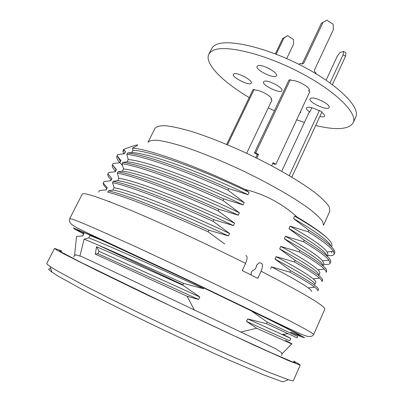 <?xml version="1.0" encoding="UTF-8"?>
<svg xmlns="http://www.w3.org/2000/svg" width="403" height="403" viewBox="0 0 403 403"><rect width="100%" height="100%" fill="white"/><g stroke="black" fill="none" stroke-linecap="round" stroke-linejoin="round"><path stroke-width="0.6" d="M270.615 268.705L271.451 266.877L289.853 272.146L290.553 270.599L275.017 259.079L276.136 256.625L294.447 261.975L295.142 260.439L279.682 248.863L280.795 246.424L299.021 251.855L299.716 250.323L284.327 238.697L285.435 236.269L303.575 241.785L304.265 240.259L288.946 228.582L290.054 226.169L308.104 231.765L308.789 230.244L293.55 218.517L294.648 216.114L296.951 216.94C282.135 203.52 264.836 194.352 245.054 189.435L249.064 192.296L247.936 194.684L228.728 188.559L227.962 190.171L244.248 202.528L243.115 204.931L223.811 198.891L223.04 200.508L239.407 212.809L238.269 215.227L218.869 209.268L218.094 210.895L234.541 223.146L233.397 225.574L213.902 219.706L213.127 221.338L229.655 233.533L228.506 235.972L208.91 230.189L208.129 231.831L224.743 243.971M204.029 287.979L203.661 288.76L183.572 283.425L182.907 284.83L183.073 285.339L199.802 296.966L198.619 299.479L187.143 296.265L194.427 310.209M240.717 332.052L256.671 328.269L246.525 321.428L247.679 318.904L266.534 323.74L267.249 322.153L251.331 310.909L256.681 313.398M98.806 191.888L99.481 190.554L106.16 189.878L107.263 187.697L106.75 188.292M106.699 188.362C104.085 185.964 102.941 184.196 103.279 183.058L107.263 187.697M103.4 182.821L104.075 181.496L110.76 180.786L111.858 178.615L111.288 179.305M111.062 179.738C108.513 177.224 107.44 175.33 107.843 174.066L107.979 173.799L111.858 178.615M107.979 173.799L108.649 172.479L115.334 171.733L116.427 169.572L115.822 170.343M115.404 171.149C112.921 168.519 111.913 166.504 112.382 165.109L112.533 164.812L116.427 169.572M112.533 164.812L113.203 163.497L119.893 162.721L120.981 160.565L120.331 161.427M119.731 162.6C117.308 159.855 116.366 157.719 116.905 156.193L117.072 155.87L120.981 160.565M117.072 155.87L117.736 154.561L124.431 153.745L125.514 151.604L124.809 152.556M123.802 153.83L122.93 151.266L123.6 149.437L125.514 151.604M123.6 149.437C132.562 146.032 137.272 144.561 137.74 145.015C137.262 145.599 135.504 146.627 132.466 148.103C149.609 149.256 197.762 166.53 245.054 189.435M249.064 192.296C200.362 168.736 149.427 150.641 132.909 150.294L132.466 148.103M132.909 150.294L131.771 152.556C148.244 153.039 199.097 171.139 247.936 194.684M228.728 188.559C184.639 168.565 144.088 154.535 127.509 152.979L131.771 152.556M127.509 152.979L126.839 154.309C143.312 156.087 183.859 170.167 227.962 190.171M244.248 202.528C195.546 179.068 144.324 160.379 128.225 159.593L126.839 154.309M128.225 159.593L127.081 161.86C143.322 162.847 194.181 181.481 243.115 204.931M223.811 198.891C179.622 178.826 139.151 164.394 122.764 162.374L127.081 161.86M122.764 162.374L122.089 163.714C138.37 165.95 178.836 180.433 223.04 200.508M239.407 212.809C190.307 189.284 139.599 170.353 123.52 168.933L122.089 163.714M123.52 168.933L122.371 171.21C138.169 172.635 189.35 191.883 238.269 215.227M218.869 209.268C174.58 189.138 134.189 174.298 117.993 171.819L122.371 171.21M117.993 171.819L117.318 173.159C133.403 175.864 173.789 190.755 218.094 210.895M234.541 223.146C185.37 199.717 134.592 180.227 118.789 178.312L117.318 173.159M118.789 178.312L117.636 180.604C133.433 182.675 184.065 202.16 233.397 225.574M213.902 219.706C169.507 199.5 129.202 184.252 113.208 181.305L117.636 180.604M113.208 181.305L112.528 182.65C128.411 185.823 168.711 201.127 213.127 221.338M229.655 233.533C180.479 210.19 129.418 190.125 114.039 187.738L112.528 182.65M114.039 187.738L112.88 190.04C128.391 192.609 179.093 212.658 228.506 235.972M208.91 230.189C164.409 209.918 124.189 194.256 108.392 190.831L112.88 190.04M108.392 190.831L107.712 192.186C123.399 195.833 163.613 211.55 208.129 231.831M102.674 240.631L89.96 235.523L88.776 237.876C103.198 243.276 153.291 265.597 203.661 288.76M182.907 284.83L97.037 244.571L84.116 239.12L88.776 237.876M84.116 239.12L79.98 255.915M74.575 255.124L76.54 236.49M82.67 235.967L76.55 236.42M82.867 235.951L83.703 233.866M82.55 231.79L83.995 233.725M308.104 231.765C322.506 240.782 330.959 247.296 333.462 251.296L334.188 254.081C333.629 255.421 331.442 255.9 327.634 255.512M334.53 253.301L334.646 253.049C335.004 252.066 334.586 250.706 333.377 248.973C330.233 244.807 322.037 238.566 308.789 230.244M303.575 241.785C317.519 250.233 325.987 256.363 328.979 260.167L330.128 263.219C329.629 264.408 327.508 264.746 323.755 264.237M330.732 261.864C331.825 259.023 322.999 251.82 304.265 240.259M299.021 251.855C312.451 259.749 320.889 265.496 324.334 269.108C325.74 270.599 326.314 271.698 326.052 272.403M326.662 271.043C327.604 268.539 318.622 261.633 299.716 250.323M294.447 261.975C307.348 269.32 315.72 274.7 319.569 278.115C321.408 279.773 322.209 280.946 321.962 281.632M322.576 280.266C323.367 278.1 314.224 271.491 295.142 260.439M289.853 272.146C302.2 278.957 310.476 283.974 314.672 287.203C317.015 289.027 318.073 290.261 317.851 290.901M318.471 289.525C319.111 287.707 309.806 281.395 290.553 270.599M122.719 165.663L120.381 163.326M117.49 156.404L120.421 161.235M113.167 165.633L116.145 169.829M109.278 175.461L110.749 177.31M266.534 323.74L297.036 337.855M297.666 336.45L267.249 322.153M329.765 211.348L323.483 225.342L322.642 221.499C320.163 218.028 315.564 213.691 308.849 208.482C293.762 197.465 268.67 183.103 241.155 169.98C220.013 160.157 200.88 152.379 183.758 146.652C173.401 143.453 164.887 141.357 158.228 140.365C152.752 140.002 149.332 140.657 147.972 142.319M296.951 216.94C311.937 225.932 322.163 233.1 327.634 238.45C321.725 232.944 310.728 225.504 294.648 216.114M331.714 246.329L331.83 246.077C332.44 244.475 331.044 241.931 327.634 238.45M334.314 250.55L333.377 248.973M285.571 340.52C290.956 343.215 292.991 344.348 291.671 343.925L256.671 328.269M183.073 285.339C148.148 269.501 115.515 254.898 96.559 246.767L95.269 254.076L187.143 296.265M183.572 283.425C148.642 267.426 116.124 252.777 97.037 244.571M329.891 211.071L329.216 206.88C326.853 203.183 322.375 198.634 315.781 193.233C300.93 181.854 276.05 167.29 248.646 154.213C227.579 144.45 208.452 136.839 191.274 131.378C180.866 128.371 172.288 126.482 165.537 125.716C159.966 125.585 156.44 126.471 154.969 128.366L148.103 142.058M198.619 299.479L97.874 253.633L95.269 254.076M199.802 296.966L99.037 251.301L96.559 246.767M97.874 253.633L99.037 251.301M246.525 321.428C274.77 334.344 289.163 340.752 289.702 340.646M282.931 334.344L290.714 338.379L247.679 318.904M293.55 218.517C317.05 232.259 329.543 241.548 331.014 246.384M288.946 228.582C313.7 242.777 326.395 251.971 327.04 256.167M327.977 254.726L327.171 251.991C323.735 246.974 311.358 238.364 290.054 226.169M311.574 291.475C311.786 290.911 310.693 289.732 308.3 287.933C302.487 283.687 290.2 276.665 271.451 266.877M275.017 259.079C302.074 273.556 315.307 282.009 314.723 284.437M315.715 282.236C315.942 281.611 315.101 280.478 313.196 278.841C307.942 274.423 295.59 267.023 276.136 256.625M279.682 248.863C306.532 263.592 319.574 272.368 318.813 275.204M319.801 273.012C320.047 272.357 319.438 271.295 317.977 269.819C313.232 265.189 300.84 257.391 280.795 246.424M323.871 263.829L322.632 260.872C318.456 256.026 306.058 247.825 285.435 236.269M284.327 238.697C310.517 253.386 323.402 262.444 322.979 265.869M293.424 380.538L293.389 380.623C293.127 380.996 291.45 380.699 288.352 379.727L282.76 381.898L263.386 374.735L230.405 360.69C210.18 351.723 188.211 341.623 164.5 330.395C133.418 315.584 103.989 300.93 82.761 289.752L58.576 276.377L51.937 272.171C47.977 269.37 47.63 268.302 50.889 268.977M288.352 379.727L268.605 372.206L234.667 357.567C213.781 348.232 191.052 337.744 166.474 326.098C134.264 310.758 103.762 295.656 81.824 284.236L56.883 270.665L50.073 266.474C47.584 264.791 46.506 263.779 46.834 263.441L54.496 248.444M293.767 361.184C298.205 363.566 300.351 364.876 300.21 365.113L288.639 360.675L255.124 345.678L146.173 294.462L96.035 270.096L64.233 254.071L56.647 249.941L54.516 248.399L61.745 251.004M293.772 361.597L295.172 362.685L292.235 361.803L270.463 352.439L228.894 333.412L175.098 308.129L81.648 262.736L61.639 252.258L59.579 250.772L61.402 251.245M251.396 275.133L250.998 273.249L251.94 271.214L255.29 269.002L256.575 266.212L256.409 265.486L259.189 262.721L261.295 263.28C262.952 264.192 262.882 266.836 261.089 271.219L257.809 278.367L242.233 270.564L245.563 263.376C207.691 244.455 162.948 223.791 131.358 210.547C99.481 197.364 83.099 191.904 82.227 194.165L69.749 218.582M245.941 255.462C247.523 256.333 247.392 258.973 245.563 263.376M290.573 332.077C296.885 334.802 300.109 336.037 300.235 335.78L290.311 330.183L260.393 315.217L188.317 280.498L99.274 239.1L79.542 230.581L77.195 229.917L83.779 233.765M311.192 98.115L310.038 98.851C308.088 102.266 327.946 111.253 329.075 107.46C330.858 104.755 315.7 96.821 311.192 98.115M299.847 113.006L300.739 112.427L300.593 111.414M264.343 81.235L263.497 81.859C261.592 85.114 280.846 94.267 281.954 90.63C283.752 87.97 268.287 79.703 264.343 81.235M257.925 65.684L257.084 66.354C255.003 69.951 275.163 79.648 276.418 75.653C278.392 72.696 262.01 63.84 257.925 65.684M266.705 67.447L269.557 68.832M234.037 73.789L233.372 74.313C231.549 77.381 250.192 86.499 251.245 83.058C253.003 80.514 237.558 72.172 234.037 73.789M315.68 125.509C336.545 130.456 349.079 129.474 353.28 122.557C357.829 113.162 335.377 90.821 299.51 72.243C263.708 53.604 225.096 44.481 213.157 50.375L210.401 52.128L208.724 54.4C204.412 63.694 222.894 82.061 249.205 97.581M268.277 107.873L274.388 110.77M296.668 119.817L304.446 122.396M355.663 117.303L355.839 116.91C360.494 107.269 338.198 84.701 302.401 66.117C266.67 47.468 228.022 38.567 215.973 44.703L213.877 45.947L212.326 47.463L208.925 53.997M276.181 54.224L283.964 38.013L287.611 35.676L293.394 39.338L293.621 44.108L286.714 58.591M275.325 53.891L282.72 38.502L283.964 38.013M282.72 38.502L287.611 35.676M271.284 98.639L270.897 99.45L271.229 99.088C272.755 96.906 259.814 89.632 255.225 90.116L254.122 89.461L252.968 89.773L226.652 144.4M270.897 99.45L271.975 100.095L246.671 153.286M227.504 144.758L254.122 89.461M319.836 116.512C322.561 117.127 324.158 117.011 324.622 116.17C324.914 115.278 323.952 114.014 321.745 112.387M281.722 171.255L309.202 112.17L309.806 112.069C307.247 110.291 306.109 108.906 306.396 107.908C308.094 106.478 312.224 107.359 318.778 110.553L319.418 110.442L321.937 111.963L291.832 177.134M319.418 110.442L289.263 175.607M326.113 80.177L337.115 56.501L340.001 52.476L343.598 51.383L343.094 54.732L330.037 82.917M343.094 54.732L345.527 56.299L346.026 52.949L343.598 51.383M345.527 56.299L332.415 84.655M309.806 112.069L311.826 107.732M271.682 165.764L273.138 162.651L275.919 164.217L309.836 91.637L308.658 90.917L309.187 90.368C310.96 87.683 296.996 79.804 291.55 80.449L290.351 79.713L255.729 152.833L254.409 152.923L257.23 154.515L255.754 157.633M308.658 90.917L309.242 89.673M290.351 79.713L288.916 80.101L254.409 152.923M275.919 164.217L274.534 164.263L272.831 163.306M316.138 73.799L315.866 72.852L314.511 71.522L314.466 69.986L333.397 29.57L333.15 24.271L326.858 20.15L321.347 23.324L302.351 63.538L301.978 64.062L300.84 63.488L298.578 64.168M326.858 20.15L321.347 23.324M322.889 22.719L303.827 63.085L301.968 64.057M255.729 152.833L258.56 154.425L257.23 154.515M258.56 154.425L256.802 158.147M313.705 334.425L311.146 332.46L303.152 327.921L289.581 320.788L247.251 299.625L191.763 272.896L136.3 246.979L93.995 227.977L80.409 222.224L72.359 219.141L69.719 218.643C68.853 220.396 69.512 222.345 71.694 224.481L77.391 228.048L90.373 234.319L186.755 279.39L286.956 327.619L300.814 334.087L307.444 336.374C310.673 336.802 312.763 336.152 313.705 334.425L324.808 309.182C325.236 306.114 303.998 293.46 261.089 271.219M290.729 332.314L301.384 336.832L304.562 337.739L298.991 334.475L284.009 326.778L192.75 282.488L98.03 238.375L73.346 227.846L74.626 229.06L83.673 233.906M303.827 63.085L302.351 63.538M109.248 201.616L109.5 201.117M334.646 253.049L334.193 254.061M330.747 261.834L330.128 263.24M326.677 271.018L326.052 272.423M322.591 280.236L321.962 281.652M318.486 289.5L317.856 290.921M117.57 154.878L116.905 156.183M113.052 163.789L112.387 165.099M108.513 172.741L107.843 174.056M103.954 181.728L103.284 183.053M99.375 190.755L98.7 192.085M297.681 336.429L297.036 337.88M124.673 150.677L122.94 151.251M330.576 245.382L330.928 246.298M281.999 353.92L291.666 343.895M74.555 255.139L74.626 254.55M117.998 157.044L117.565 157.074M124.819 152.536L124.189 153.78M113.636 166.222L113.314 166.248M120.331 161.412L119.651 162.752M115.822 170.328L115.097 171.759M111.293 179.285L110.518 180.811M106.745 188.277L105.924 189.904M83.703 233.846L82.63 235.967M281.778 334.49L287.984 333.704M290.765 338.409L289.762 340.666M331.024 251.558L331.901 252.792M333.422 251.286L327.176 251.991M327.982 254.726L327.251 256.363M308.24 287.944L314.516 287.188M313.141 278.851L319.418 278.105M315.74 282.251L314.763 284.453M317.922 269.829L324.188 269.098M319.841 273.038L318.864 275.224M323.921 263.859L322.999 265.93M322.581 260.877L328.843 260.157M281.606 355.476C282.065 354.942 282.05 354 281.556 352.64L275.803 348.822L264.071 343.074L93.834 262.212L81.89 256.706L75.976 254.751L73.593 256.661M51.937 272.171L50.073 266.474M300.21 365.113L293.389 380.623M353.28 122.557L355.839 116.91"/></g></svg>
